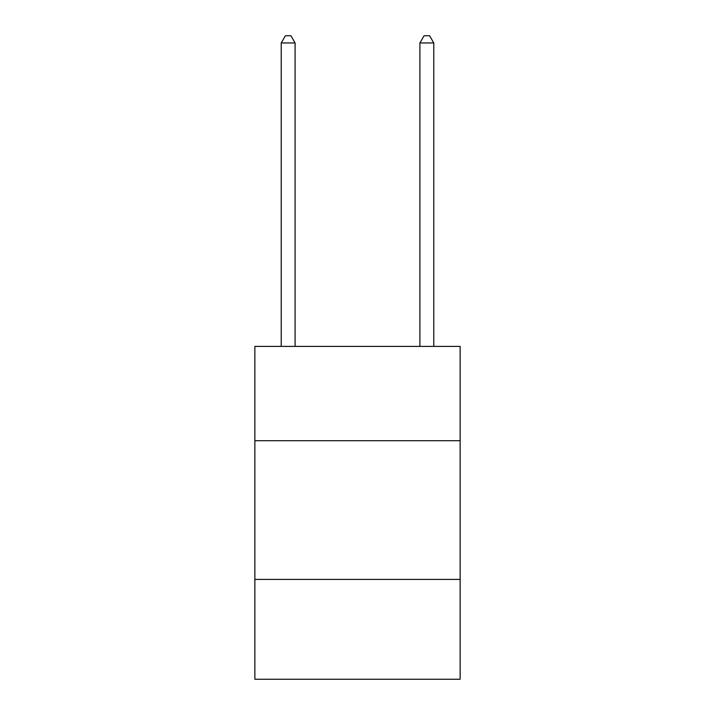<?xml version="1.0" encoding="UTF-8"?>
<svg xmlns="http://www.w3.org/2000/svg" width="715" height="715" viewBox="0 0 715 715"><rect width="100%" height="100%" fill="white"/><g stroke="black" fill="none" stroke-linecap="round" stroke-linejoin="round"><path stroke-width="1.07" d="M460.129 440.708L460.129 346.409L254.871 346.409L254.871 440.708L460.129 440.708L460.129 679.25L254.871 679.25L254.871 440.708M460.129 579.4L254.871 579.4M433.773 346.409L433.773 42.963L419.911 42.963L419.911 346.409M419.911 42.963L424.067 35.75L429.617 35.75L433.773 42.963M295.089 346.409L295.089 42.963L281.227 42.963L281.227 346.409M281.227 42.963L285.383 35.75L290.933 35.75L295.089 42.963"/></g></svg>
